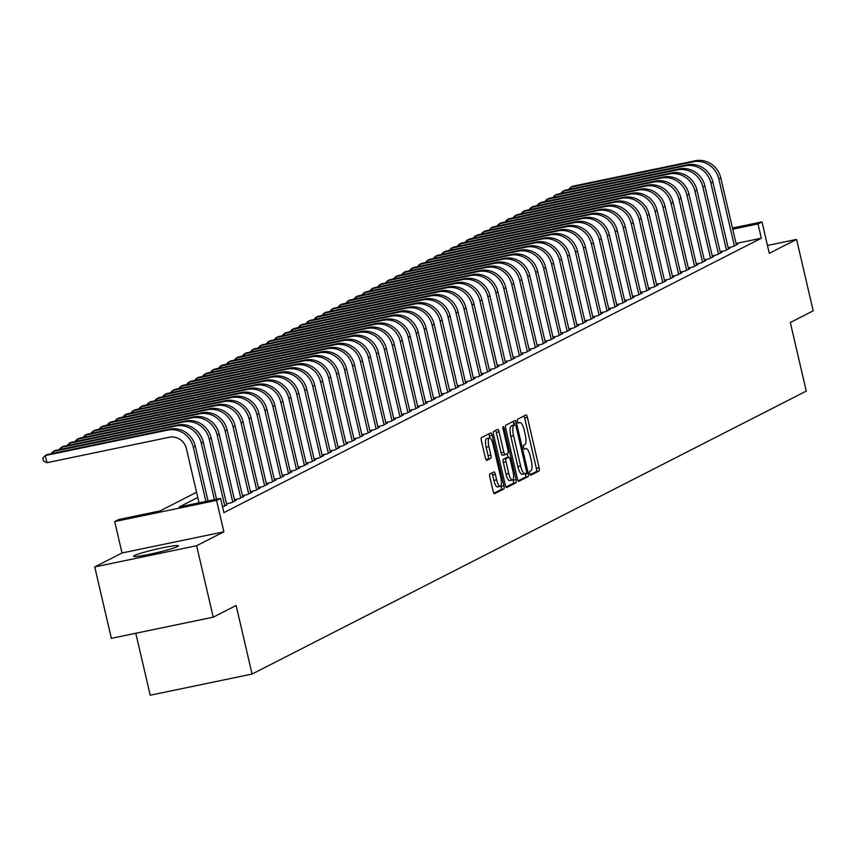 <?xml version="1.0" encoding="UTF-8"?>
<svg xmlns="http://www.w3.org/2000/svg" width="856" height="856" viewBox="0 0 856 856"><rect width="100%" height="100%" fill="white"/><g stroke="black" fill="none" stroke-linecap="round" stroke-linejoin="round"><path stroke-width="1.28" d="M529.704 473.571A2.022 0.599 78.3 0 0 530.656 475.273A2.022 0.599 78.3 0 0 530.699 475.262L539.002 471.025A2.889 0.845 78.3 0 0 539.13 467.815L527.392 417.332A2.889 0.845 78.3 0 0 526.023 414.903A2.889 0.845 78.3 0 0 525.959 414.935L517.655 419.173A2.022 0.599 78.3 0 0 517.559 421.409A2.022 0.599 78.3 0 0 518.522 423.11A2.022 0.599 78.3 0 0 518.565 423.099L519.635 422.543A9.245 2.718 78.3 0 1 519.849 422.479A9.245 2.718 78.3 0 1 524.225 430.247L525.21 434.452A9.245 2.718 78.3 0 1 524.792 444.703L523.722 445.248A2.022 0.599 78.3 0 0 523.626 447.495A2.022 0.599 78.3 0 0 524.589 449.197A2.022 0.599 78.3 0 0 524.632 449.175L525.712 448.63A9.245 2.718 78.3 0 1 525.916 448.555A9.245 2.718 78.3 0 1 530.292 456.323L531.276 460.528A9.245 2.718 78.3 0 1 530.859 470.789L529.789 471.335A2.022 0.599 78.3 0 0 529.704 473.571M177.502 546.577A22.951 1.755 -13.1 0 0 178.38 545.839A22.951 1.755 -13.1 0 0 158.97 548.568A22.951 1.755 -13.1 0 0 134.553 555.501A22.951 1.755 -13.1 0 0 133.675 556.24A22.951 1.755 -13.1 0 0 153.085 553.511A22.951 1.755 -13.1 0 0 177.502 546.577M489.974 473.935A2.889 0.845 78.3 0 0 489.846 477.134L493.142 491.301A2.889 0.845 78.3 0 0 494.511 493.73A2.889 0.845 78.3 0 0 494.575 493.709L503.799 489.001A2.889 0.845 78.3 0 0 503.927 485.791L492.179 435.308A2.889 0.845 78.3 0 0 490.809 432.879A2.889 0.845 78.3 0 0 490.745 432.911L481.521 437.619A2.889 0.845 78.3 0 0 481.393 440.819L485.373 457.928A2.889 0.845 78.3 0 0 486.743 460.357A2.889 0.845 78.3 0 0 486.807 460.335L490.755 458.313A2.889 0.845 78.3 0 0 490.884 455.114L488.915 446.629A7.725 2.268 78.3 0 1 489.429 437.994A7.725 2.268 78.3 0 1 493.088 444.499L500.824 477.723A7.725 2.268 78.3 0 1 500.311 486.358A7.725 2.268 78.3 0 1 496.641 479.863L495.357 474.32A2.889 0.845 78.3 0 0 493.987 471.891A2.889 0.845 78.3 0 0 493.923 471.924L489.974 473.935M213.23 617.165L111.366 638.341L94.738 566.918L196.613 545.732L213.23 617.165L236.128 605.481L252.081 674.047L806.266 391.096L790.313 322.519L813.2 310.835L796.583 239.402L769.309 253.333L761.99 221.897L758.009 223.93L761.337 238.214L223.876 512.637L220.548 498.353L216.568 500.385L114.704 521.561L118.684 519.528L159.976 510.946L196.559 492.264M196.613 545.732L223.887 531.811L216.568 500.385M517.452 478.889A2.889 0.845 78.3 0 0 518.822 481.318A2.889 0.845 78.3 0 0 518.886 481.297L528.099 476.589A2.889 0.845 78.3 0 0 528.238 473.379L516.489 422.907A2.889 0.845 78.3 0 0 515.119 420.478A2.889 0.845 78.3 0 0 515.055 420.499L505.832 425.207A2.889 0.845 78.3 0 0 505.703 428.407L517.452 478.889M515.954 482.795L506.731 487.503A2.889 0.845 78.3 0 1 506.666 487.524A2.889 0.845 78.3 0 1 505.297 485.095L493.548 434.613A2.889 0.845 78.3 0 1 493.677 431.413L497.625 429.391A2.889 0.845 78.3 0 1 497.689 429.37A2.889 0.845 78.3 0 1 499.059 431.799L503.82 452.278A2.889 0.845 78.3 0 0 505.19 454.707A2.889 0.845 78.3 0 0 505.254 454.675L507.875 453.338A2.889 0.845 78.3 0 0 508.004 450.138L503.039 428.824A2.022 0.599 78.3 0 1 503.178 426.566A2.022 0.599 78.3 0 1 504.141 428.268L516.082 479.585A2.889 0.845 78.3 0 1 515.954 482.795L513.193 483.362L506.024 487.021M796.583 239.402L767.479 245.458M728.124 247.651L733.014 246.635L737.797 244.195L736.31 244.506M720.163 251.718L725.053 250.701L729.826 248.261L728.338 248.572M712.203 255.784L717.093 254.767L721.865 252.327L720.378 252.638M704.242 259.85L709.132 258.833L713.904 256.393L712.417 256.704M696.281 263.916L701.16 262.899L705.943 260.459L704.456 260.77M688.32 267.981L693.2 266.965L697.982 264.525L696.495 264.836M680.36 272.048L685.239 271.031L690.022 268.591L688.534 268.902M672.388 276.114L677.278 275.097L682.061 272.657L680.573 272.968M664.427 280.18L669.317 279.163L674.089 276.723L672.602 277.034M656.466 284.245L661.356 283.229L666.129 280.789L664.641 281.1M648.506 288.312L653.395 287.295L658.168 284.855L656.68 285.166M640.545 292.377L645.424 291.361L650.207 288.921L648.72 289.232M632.584 296.433L637.463 295.427L642.246 292.987L640.759 293.287M624.623 300.499L629.502 299.493L634.285 297.053L632.798 297.353M616.652 304.565L621.542 303.548L626.314 301.109L624.837 301.419M608.691 308.631L613.581 307.614L618.353 305.175L616.866 305.485M600.73 312.697L605.62 311.68L610.392 309.241L608.905 309.551M592.769 316.763L597.659 315.746L602.431 313.307L600.944 313.617M584.808 320.829L589.688 319.812L594.471 317.373L592.983 317.683M576.848 324.895L581.727 323.878L586.51 321.439L585.023 321.749M568.876 328.961L573.766 327.944L578.549 325.505L577.062 325.815M560.915 333.027L565.805 332.01L570.577 329.571L569.09 329.881M552.955 337.093L557.845 336.076L562.617 333.637L561.129 333.947M544.994 341.159L549.884 340.142L554.656 337.703L553.169 338.013M537.033 345.225L541.923 344.208L546.695 341.769L545.208 342.079M529.072 349.291L533.951 348.274L538.734 345.835L537.247 346.145M521.111 353.357L525.991 352.34L530.774 349.901L529.286 350.211M513.14 357.423L518.03 356.406L522.813 353.967L521.325 354.277M505.179 361.489L510.069 360.472L514.841 358.033L513.354 358.343M497.218 365.555L502.108 364.538L506.88 362.099L505.393 362.409M489.258 369.621L494.147 368.604L498.92 366.165L497.432 366.475M481.297 373.687L486.176 372.67L490.959 370.231L489.471 370.53M473.336 377.742L478.215 376.736L482.998 374.297L481.511 374.596M465.375 381.808L470.254 380.792L475.037 378.352L473.55 378.662M457.404 385.874L462.294 384.858L467.076 382.418L465.589 382.728M449.443 389.94L454.333 388.924L459.105 386.484L457.618 386.794M441.482 394.006L446.372 392.99L451.144 390.55L449.657 390.86M433.521 398.072L438.411 397.056L443.183 394.616L441.696 394.926M425.56 402.138L430.44 401.122L435.223 398.682L433.735 398.992M417.6 406.204L422.479 405.188L427.262 402.748L425.774 403.058M409.628 410.27L414.518 409.254L419.301 406.814L417.814 407.124M401.667 414.336L406.557 413.32L411.329 410.88L409.842 411.19M393.707 418.402L398.596 417.386L403.369 414.946L401.881 415.256M385.746 422.468L390.636 421.452L395.408 419.012L393.921 419.322M377.785 426.534L382.675 425.518L387.447 423.078L385.96 423.388M369.824 430.6L374.703 429.584L379.486 427.144L377.999 427.454M361.863 434.666L366.743 433.65L371.525 431.21L370.038 431.52M353.892 438.732L358.782 437.716L363.565 435.276L362.077 435.586M345.931 442.798L350.821 441.782L355.593 439.342L354.106 439.652M337.97 446.864L342.86 445.848L347.632 443.408L346.145 443.718M330.009 450.93L334.899 449.914L339.671 447.474L338.184 447.784M322.049 454.985L326.928 453.98L331.711 451.54L330.223 451.84M314.088 459.051L318.967 458.035L323.75 455.606L322.263 455.906M306.127 463.117L311.006 462.101L315.789 459.661L314.302 459.972M298.156 467.183L303.045 466.167L307.828 463.727L306.341 464.038M290.195 471.249L295.085 470.233L299.857 467.793L298.37 468.104M282.234 475.315L287.124 474.299L291.896 471.859L290.409 472.17M274.273 479.381L279.163 478.365L283.935 475.925L282.448 476.236M266.312 483.447L271.192 482.431L275.974 479.991L274.487 480.302M258.351 487.513L263.231 486.497L268.014 484.057L266.526 484.368M250.391 491.579L255.27 490.563L260.053 488.123L258.566 488.434M242.419 495.645L247.309 494.629L252.081 492.189L250.605 492.5M234.458 499.711L239.348 498.695L244.121 496.255L242.633 496.566M226.498 503.777L231.388 502.761L236.16 500.321L234.672 500.632M222.56 507.009L226.712 504.698M761.337 238.214L736.064 243.468M135.794 633.269L150.217 695.222L252.081 674.047M223.887 531.811L122.012 552.987L94.738 566.918M122.012 552.987L114.704 521.561M197.768 497.475L179.257 506.934L220.548 498.353M758.009 223.93L732.736 229.183M732.468 228.038L761.99 221.897M530.099 474.738L536.252 471.592A2.889 0.845 78.3 0 0 536.38 468.393L524.632 417.91A2.889 0.845 78.3 0 0 523.904 415.973M514.103 425.068L513.728 423.474A2.889 0.845 78.3 0 0 513.001 421.548M518.18 480.826L525.349 477.156A2.889 0.845 78.3 0 0 525.477 473.957L525.391 473.582M526.333 473.101A2.022 0.599 78.3 0 0 526.419 470.854L516.115 426.545A2.022 0.599 78.3 0 0 515.152 424.844A2.022 0.599 78.3 0 0 515.109 424.865L513.975 425.443A9.245 2.718 78.3 0 0 513.557 435.693L520.609 465.985A9.245 2.718 78.3 0 0 524.985 473.753A9.245 2.718 78.3 0 0 525.199 473.678L526.333 473.101M515.152 424.844L512.402 425.421A2.022 0.599 78.3 0 0 512.402 425.421A2.022 0.599 78.3 0 0 512.348 425.432L515.109 424.865M524.771 473.764L522.449 474.245A9.245 2.718 78.3 0 1 522.235 474.32A9.245 2.718 78.3 0 1 517.859 466.552L510.807 436.26A9.245 2.718 78.3 0 1 511.214 426.01L512.348 425.432M505.126 454.707L502.504 455.253A2.889 0.845 78.3 0 1 502.44 455.274A2.889 0.845 78.3 0 1 501.07 452.845L496.309 432.376A2.889 0.845 78.3 0 0 495.57 430.44M507.169 453.701L508.036 457.414M513.129 479.317L513.322 480.163L516.082 479.585M508.764 473.518A7.725 2.268 78.3 0 0 512.423 480.013A7.725 2.268 78.3 0 0 512.947 471.378L510.219 459.672A2.889 0.845 78.3 0 0 508.849 457.243A2.889 0.845 78.3 0 0 508.785 457.265L506.164 458.602A2.889 0.845 78.3 0 0 506.035 461.812L508.764 473.518L506.014 474.085A7.725 2.268 78.3 0 0 509.673 480.591L512.423 480.013M506.164 457.81A2.889 0.845 78.3 0 0 506.099 457.821A2.889 0.845 78.3 0 0 506.035 457.842L508.785 457.265M506.014 474.085L503.285 462.379A2.889 0.845 78.3 0 1 503.414 459.18L506.035 457.842M513.193 483.362A2.889 0.845 78.3 0 0 513.322 480.163M500.311 486.358L497.55 486.936A7.725 2.268 78.3 0 1 493.891 480.441L492.607 474.898A2.889 0.845 78.3 0 0 491.868 472.961M489.429 437.994L486.679 438.572A7.725 2.268 78.3 0 0 486.155 447.207L488.915 446.629M486.101 459.854L488.006 458.891A2.889 0.845 78.3 0 0 488.134 455.681L486.155 447.207M489.932 438.069L489.429 435.886A2.889 0.845 78.3 0 0 488.69 433.949M493.869 493.227L501.049 489.568A2.889 0.845 78.3 0 0 501.177 486.369L501.006 485.673M695.168 160.778L693.178 161.795L570.802 187.229L572.792 186.212L695.168 160.778A22.063 21.026 63 0 1 720.806 177.909L736.395 244.912M693.178 161.795A22.063 21.026 63 0 1 718.815 178.925L734.405 245.929M568.63 189.497L570.802 187.229L571.198 188.962M687.208 164.844L685.217 165.85L562.841 191.295L564.832 190.278L687.208 164.844A22.063 21.026 63 0 1 712.845 181.975L728.435 248.978M685.217 165.85A22.063 21.026 63 0 1 710.855 182.991L726.444 249.995M560.669 193.563L562.841 191.295L563.237 193.028M679.247 168.9L677.257 169.916L554.881 195.361L556.871 194.344L679.247 168.9A22.063 21.026 63 0 1 704.884 186.041L720.474 253.044M677.257 169.916A22.063 21.026 63 0 1 702.894 187.057L718.484 254.061M552.708 197.618L554.881 195.361L555.277 197.083M671.286 172.966L669.296 173.982L546.909 199.427L548.91 198.41L671.286 172.966A22.063 21.026 63 0 1 696.923 190.107L712.513 257.11M669.296 173.982A22.063 21.026 63 0 1 694.933 191.123L710.523 258.127M544.737 201.684L546.909 199.427L547.316 201.149M663.325 177.031L661.335 178.048L538.948 203.493L540.939 202.476L663.325 177.031A22.063 21.026 63 0 1 688.962 194.173L704.552 261.166M661.335 178.048A22.063 21.026 63 0 1 686.972 195.189L702.562 262.182M536.776 205.75L538.948 203.493L539.355 205.215M655.364 181.097L653.374 182.114L530.988 207.559L532.978 206.542L655.364 181.097A22.063 21.026 63 0 1 680.991 198.239L696.591 265.232M653.374 182.114A22.063 21.026 63 0 1 679.001 199.255L694.601 266.248M528.815 209.816L530.988 207.559L531.394 209.281M647.393 185.164L645.403 186.18L523.027 211.625L525.017 210.608L647.393 185.164A22.063 21.026 63 0 1 673.03 202.305L688.62 269.298M645.403 186.18A22.063 21.026 63 0 1 671.04 203.321L686.63 270.314M520.855 213.882L523.027 211.625L523.433 213.347M639.432 189.23L637.442 190.246L515.066 215.691L517.056 214.674L639.432 189.23A22.063 21.026 63 0 1 665.069 206.371L680.659 273.364M637.442 190.246A22.063 21.026 63 0 1 663.079 207.387L678.669 274.38M512.894 217.948L515.066 215.691L515.462 217.413M631.471 193.296L629.481 194.312L507.105 219.757L509.095 218.74L631.471 193.296A22.063 21.026 63 0 1 657.108 210.437L672.698 277.43M629.481 194.312A22.063 21.026 63 0 1 655.118 211.453L670.708 278.446M504.933 222.014L507.105 219.757L507.501 221.479M623.51 197.362L621.52 198.378L499.144 223.823L501.135 222.806L623.51 197.362A22.063 21.026 63 0 1 649.148 214.503L664.738 281.496M621.52 198.378A22.063 21.026 63 0 1 647.157 215.519L662.747 282.512M496.972 226.08L499.144 223.823L499.54 225.545M615.55 201.428L613.559 202.444L491.173 227.889L493.163 226.872L615.55 201.428A22.063 21.026 63 0 1 641.187 218.558L656.777 285.562M613.559 202.444A22.063 21.026 63 0 1 639.197 219.575L654.787 286.578M489.001 230.146L491.173 227.889L491.579 229.611M607.589 205.494L605.599 206.51L483.212 231.955L485.202 230.938L607.589 205.494A22.063 21.026 63 0 1 633.226 222.624L648.816 289.628M605.599 206.51A22.063 21.026 63 0 1 631.236 223.641L646.826 290.644M481.04 234.212L483.212 231.955L483.619 233.677M599.628 209.56L597.638 210.576L475.251 236.021L477.241 235.004L599.628 209.56A22.063 21.026 63 0 1 625.255 226.69L640.855 293.694M597.638 210.576A22.063 21.026 63 0 1 623.264 227.707L638.865 294.71M473.079 238.278L475.251 236.021L475.658 237.743M591.657 213.626L589.666 214.642L467.29 240.087L469.281 239.07L591.657 213.626A22.063 21.026 63 0 1 617.294 230.756L632.884 297.76M589.666 214.642A22.063 21.026 63 0 1 615.303 231.773L630.893 298.776M465.118 242.344L467.29 240.087L467.686 241.809M583.696 217.691L581.706 218.708L459.33 244.153L461.32 243.136L583.696 217.691A22.063 21.026 63 0 1 609.333 234.822L624.923 301.826M581.706 218.708A22.063 21.026 63 0 1 607.343 235.839L622.933 302.842M457.158 246.41L459.33 244.153L459.726 245.875M575.735 221.758L573.745 222.774L451.369 248.219L453.359 247.202L575.735 221.758A22.063 21.026 63 0 1 601.372 238.888L616.962 305.892M573.745 222.774A22.063 21.026 63 0 1 599.382 239.905L614.972 306.908M449.197 250.476L451.369 248.219L451.765 249.941M567.774 225.824L565.784 226.84L443.408 252.285L445.398 251.268L567.774 225.824A22.063 21.026 63 0 1 593.411 242.954L609.001 309.958M565.784 226.84A22.063 21.026 63 0 1 591.421 243.971L607.011 310.974M441.225 254.542L443.408 252.285L443.804 254.007M559.813 229.889L557.823 230.906L435.437 256.351L437.427 255.334L559.813 229.889A22.063 21.026 63 0 1 585.451 247.02L601.04 314.024M557.823 230.906A22.063 21.026 63 0 1 583.46 248.037L599.05 315.04M433.264 258.608L435.437 256.351L435.843 258.073M551.853 233.956L549.862 234.972L427.476 260.406L429.466 259.4L551.853 233.956A22.063 21.026 63 0 1 577.49 251.086L593.08 318.09M549.862 234.972A22.063 21.026 63 0 1 575.489 252.103L591.089 319.106M425.304 262.674L427.476 260.406L427.882 262.139M543.892 238.022L541.891 239.038L419.515 264.472L421.505 263.455L543.892 238.022A22.063 21.026 63 0 1 569.518 255.152L585.119 322.156M541.891 239.038A22.063 21.026 63 0 1 567.528 256.169L583.118 323.172M417.343 266.74L419.515 264.472L419.922 266.205M535.92 242.088L533.93 243.104L411.554 268.538L413.544 267.521L535.92 242.088A22.063 21.026 63 0 1 561.557 259.218L577.147 326.222M533.93 243.104A22.063 21.026 63 0 1 559.567 260.235L575.157 327.238M409.382 270.806L411.554 268.538L411.95 270.271M527.959 246.143L525.969 247.159L403.593 272.604L405.584 271.587L527.959 246.143A22.063 21.026 63 0 1 553.597 263.284L569.187 330.288M525.969 247.159A22.063 21.026 63 0 1 551.606 264.301L567.196 331.304M401.421 274.862L403.593 272.604L403.989 274.327M519.999 250.209L518.008 251.225L395.633 276.67L397.623 275.653L519.999 250.209A22.063 21.026 63 0 1 545.636 267.35L561.226 334.354M518.008 251.225A22.063 21.026 63 0 1 543.646 268.367L559.236 335.37M393.46 278.928L395.633 276.67L396.028 278.393M512.038 254.275L510.048 255.291L387.661 280.736L389.662 279.719L512.038 254.275A22.063 21.026 63 0 1 537.675 271.416L553.265 338.42M510.048 255.291A22.063 21.026 63 0 1 535.685 272.433L551.275 339.425M385.489 282.994L387.661 280.736L388.068 282.459M504.077 258.341L502.087 259.357L379.7 284.802L381.69 283.785L504.077 258.341A22.063 21.026 63 0 1 529.714 275.482L545.304 342.475M502.087 259.357A22.063 21.026 63 0 1 527.724 276.499L543.314 343.491M377.528 287.06L379.7 284.802L380.107 286.525M496.116 262.407L494.126 263.423L371.739 288.868L373.73 287.851L496.116 262.407A22.063 21.026 63 0 1 521.743 279.548L537.343 346.541M494.126 263.423A22.063 21.026 63 0 1 519.753 280.565L535.353 347.557M369.567 291.126L371.739 288.868L372.146 290.591M488.145 266.473L486.155 267.489L363.779 292.934L365.769 291.917L488.145 266.473A22.063 21.026 63 0 1 513.782 283.614L529.372 350.607M486.155 267.489A22.063 21.026 63 0 1 511.792 284.631L527.382 351.623M361.606 295.192L363.779 292.934L364.185 294.657M480.184 270.539L478.194 271.555L355.818 297L357.808 295.983L480.184 270.539A22.063 21.026 63 0 1 505.821 287.68L521.411 354.673M478.194 271.555A22.063 21.026 63 0 1 503.831 288.697L519.421 355.689M353.646 299.258L355.818 297L356.214 298.723M472.223 274.605L470.233 275.621L347.857 301.066L349.847 300.049L472.223 274.605A22.063 21.026 63 0 1 497.86 291.746L513.45 358.739M470.233 275.621A22.063 21.026 63 0 1 495.87 292.763L511.46 359.755M345.685 303.324L347.857 301.066L348.253 302.789M464.262 278.671L462.272 279.687L339.896 305.132L341.886 304.115L464.262 278.671A22.063 21.026 63 0 1 489.9 295.812L505.489 362.805M462.272 279.687A22.063 21.026 63 0 1 487.909 296.818L503.499 363.821M337.724 307.39L339.896 305.132L340.292 306.855M456.302 282.737L454.311 283.753L331.925 309.198L333.915 308.181L456.302 282.737A22.063 21.026 63 0 1 481.939 299.868L497.529 366.871M454.311 283.753A22.063 21.026 63 0 1 479.949 300.884L495.538 367.887M329.753 311.456L331.925 309.198L332.331 310.921M448.341 286.803L446.351 287.819L323.964 313.264L325.954 312.247L448.341 286.803A22.063 21.026 63 0 1 473.978 303.934L489.568 370.937M446.351 287.819A22.063 21.026 63 0 1 471.988 304.95L487.578 371.953M321.792 315.522L323.964 313.264L324.37 314.987M440.38 290.869L438.39 291.885L316.003 317.33L317.993 316.313L440.38 290.869A22.063 21.026 63 0 1 466.006 308L481.607 375.003M438.39 291.885A22.063 21.026 63 0 1 464.016 309.016L479.617 376.019M313.831 319.588L316.003 317.33L316.41 319.053M432.408 294.935L430.418 295.951L308.042 321.396L310.033 320.379L432.408 294.935A22.063 21.026 63 0 1 458.046 312.065L473.635 379.069M430.418 295.951A22.063 21.026 63 0 1 456.055 313.082L471.645 380.085M305.87 323.654L308.042 321.396L308.449 323.119M424.448 299.001L422.457 300.017L300.082 325.462L302.072 324.445L424.448 299.001A22.063 21.026 63 0 1 450.085 316.132L465.675 383.135M422.457 300.017A22.063 21.026 63 0 1 448.095 317.148L463.685 384.151M297.909 327.72L300.082 325.462L300.477 327.185M416.487 303.067L414.497 304.083L292.121 329.528L294.111 328.511L416.487 303.067A22.063 21.026 63 0 1 442.124 320.197L457.714 387.201M414.497 304.083A22.063 21.026 63 0 1 440.134 321.214L455.724 388.217M289.949 331.786L292.121 329.528L292.517 331.251M408.526 307.133L406.536 308.149L284.16 333.594L286.15 332.577L408.526 307.133A22.063 21.026 63 0 1 434.163 324.264L449.753 391.267M406.536 308.149A22.063 21.026 63 0 1 432.173 325.28L447.763 392.283M281.977 335.852L284.16 333.594L284.556 335.317M400.565 311.199L398.575 312.215L276.188 337.66L278.179 336.643L400.565 311.199A22.063 21.026 63 0 1 426.202 328.33L441.792 395.333M398.575 312.215A22.063 21.026 63 0 1 424.212 329.346L439.802 396.349M274.016 339.918L276.188 337.66L276.595 339.383M392.604 315.265L390.614 316.281L268.228 341.715L270.218 340.699L392.604 315.265A22.063 21.026 63 0 1 418.242 332.395L433.832 399.399M390.614 316.281A22.063 21.026 63 0 1 416.251 333.412L431.841 400.415M266.055 343.984L268.228 341.715L268.634 343.449M384.644 319.331L382.653 320.347L260.267 345.781L262.257 344.765L384.644 319.331A22.063 21.026 63 0 1 410.27 336.462L425.871 403.465M382.653 320.347A22.063 21.026 63 0 1 408.28 337.478L423.87 404.481M258.095 348.05L260.267 345.781L260.673 347.515M376.672 323.386L374.682 324.403L252.306 349.847L254.296 348.831L376.672 323.386A22.063 21.026 63 0 1 402.309 340.528L417.899 407.531M374.682 324.403A22.063 21.026 63 0 1 400.319 341.544L415.909 408.547M250.134 352.116L252.306 349.847L252.702 351.57M368.711 327.452L366.721 328.469L244.345 353.913L246.335 352.897L368.711 327.452A22.063 21.026 63 0 1 394.349 344.594L409.938 411.597M366.721 328.469A22.063 21.026 63 0 1 392.358 345.61L407.948 412.613M242.173 356.171L244.345 353.913L244.741 355.636M360.75 331.518L358.76 332.535L236.384 357.979L238.375 356.963L360.75 331.518A22.063 21.026 63 0 1 386.388 348.66L401.978 415.663M358.76 332.535A22.063 21.026 63 0 1 384.398 349.676L399.987 416.679M234.212 360.237L236.384 357.979L236.78 359.702M352.79 335.584L350.8 336.601L228.424 362.045L230.414 361.029L352.79 335.584A22.063 21.026 63 0 1 378.427 352.726L394.017 419.718M350.8 336.601A22.063 21.026 63 0 1 376.437 353.742L392.027 420.735M226.241 364.303L228.424 362.045L228.82 363.768M344.829 339.65L342.839 340.667L220.452 366.111L222.442 365.095L344.829 339.65A22.063 21.026 63 0 1 370.466 356.791L386.056 423.784M342.839 340.667A22.063 21.026 63 0 1 368.476 357.808L384.066 424.801M218.28 368.369L220.452 366.111L220.859 367.834M336.868 343.716L334.878 344.733L212.491 370.177L214.482 369.161L336.868 343.716A22.063 21.026 63 0 1 362.495 360.858L378.095 427.85M334.878 344.733A22.063 21.026 63 0 1 360.504 361.874L376.105 428.867M210.319 372.435L212.491 370.177L212.898 371.9M328.897 347.782L326.906 348.799L204.531 374.243L206.521 373.227L328.897 347.782A22.063 21.026 63 0 1 354.534 364.924L370.124 431.916M326.906 348.799A22.063 21.026 63 0 1 352.544 365.94L368.134 432.933M202.358 376.501L204.531 374.243L204.937 375.966M320.936 351.848L318.946 352.865L196.57 378.309L198.56 377.293L320.936 351.848A22.063 21.026 63 0 1 346.573 368.99L362.163 435.982M318.946 352.865A22.063 21.026 63 0 1 344.583 370.006L360.173 436.999M194.398 380.567L196.57 378.309L196.966 380.032M312.975 355.914L310.985 356.931L188.609 382.375L190.599 381.359L312.975 355.914A22.063 21.026 63 0 1 338.612 373.055L354.202 440.048M310.985 356.931A22.063 21.026 63 0 1 336.622 374.072L352.212 441.065M186.437 384.633L188.609 382.375L189.005 384.098M305.014 359.98L303.024 360.997L180.648 386.441L182.638 385.425L305.014 359.98A22.063 21.026 63 0 1 330.651 377.111L346.241 444.114M303.024 360.997A22.063 21.026 63 0 1 328.661 378.127L344.251 445.131M178.476 388.699L180.648 386.441L181.044 388.164M297.053 364.046L295.063 365.063L172.677 390.507L174.678 389.491L297.053 364.046A22.063 21.026 63 0 1 322.691 381.177L338.281 448.18M295.063 365.063A22.063 21.026 63 0 1 320.7 382.193L336.29 449.197M170.505 392.765L172.677 390.507L173.083 392.23M289.093 368.112L287.102 369.129L164.716 394.573L166.706 393.557L289.093 368.112A22.063 21.026 63 0 1 314.73 385.243L330.32 452.246M287.102 369.129A22.063 21.026 63 0 1 312.74 386.259L328.33 453.263M162.544 396.831L164.716 394.573L165.122 396.296M281.132 372.178L279.142 373.195L156.755 398.639L158.745 397.623L281.132 372.178A22.063 21.026 63 0 1 306.758 389.309L322.359 456.312M279.142 373.195A22.063 21.026 63 0 1 304.768 390.325L320.369 457.329M154.583 400.897L156.755 398.639L157.162 400.362M273.16 376.244L271.17 377.261L148.794 402.705L150.784 401.689L273.16 376.244A22.063 21.026 63 0 1 298.798 393.375L314.387 460.378M271.17 377.261A22.063 21.026 63 0 1 296.807 394.391L312.397 461.395M146.622 404.963L148.794 402.705L149.201 404.428M265.2 380.31L263.209 381.327L140.833 406.771L142.824 405.755L265.2 380.31A22.063 21.026 63 0 1 290.837 397.441L306.427 464.444M263.209 381.327A22.063 21.026 63 0 1 288.846 398.457L304.436 465.461M138.661 409.029L140.833 406.771L141.229 408.494M257.239 384.376L255.249 385.393L132.873 410.837L134.863 409.821L257.239 384.376A22.063 21.026 63 0 1 282.876 401.507L298.466 468.51M255.249 385.393A22.063 21.026 63 0 1 280.886 402.523L296.476 469.527M130.701 413.095L132.873 410.837L133.269 412.56M249.278 388.442L247.288 389.459L124.912 414.903L126.902 413.887L249.278 388.442A22.063 21.026 63 0 1 274.915 405.573L290.505 472.576M247.288 389.459A22.063 21.026 63 0 1 272.925 406.589L288.515 473.593M122.74 417.161L124.912 414.903L125.308 416.626M241.317 392.508L239.327 393.525L116.94 418.959L118.931 417.942L241.317 392.508A22.063 21.026 63 0 1 266.954 409.639L282.544 476.642M239.327 393.525A22.063 21.026 63 0 1 264.964 410.655L280.554 477.659M114.768 421.227L116.94 418.959L117.347 420.692M233.356 396.574L231.366 397.591L108.98 423.025L110.97 422.008L233.356 396.574A22.063 21.026 63 0 1 258.994 413.705L274.583 480.708M231.366 397.591A22.063 21.026 63 0 1 257.003 414.721L272.593 481.725M106.807 425.293L108.98 423.025L109.386 424.758M225.396 400.629L223.405 401.646L101.019 427.091L103.009 426.074L225.396 400.629A22.063 21.026 63 0 1 251.022 417.771L266.623 484.774M223.405 401.646A22.063 21.026 63 0 1 249.032 418.787L264.632 485.791M98.847 429.359L101.019 427.091L101.425 428.813M217.424 404.695L215.434 405.712L93.058 431.156L95.048 430.14L217.424 404.695A22.063 21.026 63 0 1 243.061 421.837L258.651 488.84M215.434 405.712A22.063 21.026 63 0 1 241.071 422.853L256.661 489.857M90.886 433.414L93.058 431.156L93.454 432.879M209.463 408.761L207.473 409.778L85.097 435.223L87.087 434.206L209.463 408.761A22.063 21.026 63 0 1 235.1 425.903L250.69 492.906M207.473 409.778A22.063 21.026 63 0 1 233.11 426.919L248.7 493.923M82.925 437.48L85.097 435.223L85.493 436.945M201.502 412.827L199.512 413.844L77.136 439.289L79.127 438.272L201.502 412.827A22.063 21.026 63 0 1 227.14 429.969L242.73 496.962M199.512 413.844A22.063 21.026 63 0 1 225.149 430.985L240.739 497.978M74.964 441.546L77.136 439.289L77.532 441.011M193.542 416.893L191.551 417.91L69.176 443.355L71.166 442.338L193.542 416.893A22.063 21.026 63 0 1 219.179 434.035L234.769 501.028M191.551 417.91A22.063 21.026 63 0 1 217.189 435.051L232.779 502.044M66.993 445.612L69.176 443.355L69.571 445.077M185.581 420.959L183.591 421.976L61.204 447.421L63.194 446.404L185.581 420.959A22.063 21.026 63 0 1 211.218 438.101L226.808 505.094M183.591 421.976A22.063 21.026 63 0 1 209.228 439.117L224.818 506.11M59.032 449.678L61.204 447.421L61.611 449.143M177.62 425.025L175.63 426.042L53.243 451.487L55.233 450.47L177.62 425.025A22.063 21.026 63 0 1 203.257 442.167L216.525 499.187M175.63 426.042A22.063 21.026 63 0 1 201.256 443.183L214.396 499.626M51.071 453.744L53.243 451.487L53.65 453.209M169.659 429.091L167.658 430.108L45.282 455.553L47.273 454.536L169.659 429.091A22.063 21.026 63 0 1 195.286 446.233L208.029 500.953M167.658 430.108A22.063 21.026 63 0 1 193.296 447.249L205.9 501.391M199.02 502.825L186.415 448.672A14.713 14.017 -117 0 0 169.328 437.255L46.941 462.7L43.463 460.988L42.8 458.131L45.282 455.553L46.941 462.7M518.137 422.864L519.635 422.543M524.632 417.91L527.392 417.332M536.38 468.393L539.13 467.815M536.252 471.592L539.002 471.025M513.728 423.474L516.489 422.907M525.477 473.957L528.238 473.379M525.349 477.156L528.099 476.589M511.214 426.01L513.975 425.443M510.807 436.26L513.557 435.693M517.859 466.552L520.609 465.985M496.309 432.376L499.059 431.799M501.07 452.845L503.82 452.278M502.975 428.503L504.141 428.268M503.414 459.18L506.164 458.602M503.285 462.379L506.035 461.812M492.607 474.898L495.357 474.32M493.891 480.441L496.641 479.863M488.134 455.681L490.884 455.114M488.006 458.891L490.755 458.313M489.429 435.886L492.179 435.308M501.177 486.369L503.927 485.791M501.049 489.568L503.799 489.001M720.806 177.909L718.815 178.925M712.845 181.975L710.855 182.991M704.884 186.041L702.894 187.057M696.923 190.107L694.933 191.123M688.962 194.173L686.972 195.189M680.991 198.239L679.001 199.255M673.03 202.305L671.04 203.321M665.069 206.371L663.079 207.387M657.108 210.437L655.118 211.453M649.148 214.503L647.157 215.519M641.187 218.558L639.197 219.575M633.226 222.624L631.236 223.641M625.255 226.69L623.264 227.707M617.294 230.756L615.303 231.773M609.333 234.822L607.343 235.839M601.372 238.888L599.382 239.905M593.411 242.954L591.421 243.971M585.451 247.02L583.46 248.037M577.49 251.086L575.489 252.103M569.518 255.152L567.528 256.169M561.557 259.218L559.567 260.235M553.597 263.284L551.606 264.301M545.636 267.35L543.646 268.367M537.675 271.416L535.685 272.433M529.714 275.482L527.724 276.499M521.743 279.548L519.753 280.565M513.782 283.614L511.792 284.631M505.821 287.68L503.831 288.697M497.86 291.746L495.87 292.763M489.9 295.812L487.909 296.818M481.939 299.868L479.949 300.884M473.978 303.934L471.988 304.95M466.006 308L464.016 309.016M458.046 312.065L456.055 313.082M450.085 316.132L448.095 317.148M442.124 320.197L440.134 321.214M434.163 324.264L432.173 325.28M426.202 328.33L424.212 329.346M418.242 332.395L416.251 333.412M410.27 336.462L408.28 337.478M402.309 340.528L400.319 341.544M394.349 344.594L392.358 345.61M386.388 348.66L384.398 349.676M378.427 352.726L376.437 353.742M370.466 356.791L368.476 357.808M362.495 360.858L360.504 361.874M354.534 364.924L352.544 365.94M346.573 368.99L344.583 370.006M338.612 373.055L336.622 374.072M330.651 377.111L328.661 378.127M322.691 381.177L320.7 382.193M314.73 385.243L312.74 386.259M306.758 389.309L304.768 390.325M298.798 393.375L296.807 394.391M290.837 397.441L288.846 398.457M282.876 401.507L280.886 402.523M274.915 405.573L272.925 406.589M266.954 409.639L264.964 410.655M258.994 413.705L257.003 414.721M251.022 417.771L249.032 418.787M243.061 421.837L241.071 422.853M235.1 425.903L233.11 426.919M227.14 429.969L225.149 430.985M219.179 434.035L217.189 435.051M211.218 438.101L209.228 439.117M203.257 442.167L201.256 443.183M195.286 446.233L193.296 447.249M518.115 422.832L519.849 422.479M522.235 474.32L524.985 473.753M502.44 455.274L505.19 454.707M506.099 457.821L508.849 457.243"/></g></svg>
